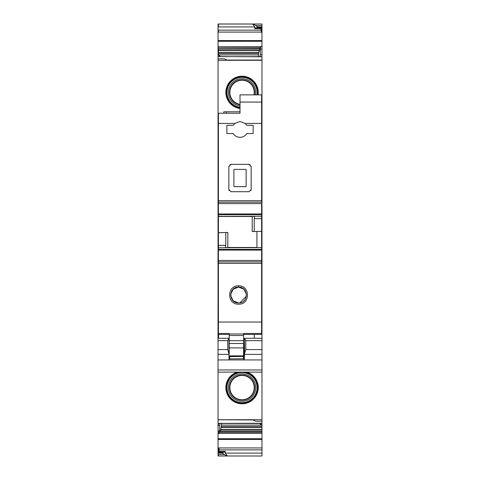<?xml version="1.0" encoding="UTF-8"?>
<svg xmlns="http://www.w3.org/2000/svg" width="480" height="480" viewBox="0 0 480 480"><rect width="100%" height="100%" fill="white"/><g stroke="black" fill="none" stroke-linecap="round" stroke-linejoin="round"><path stroke-width="0.72" d="M261.948 338.322L261.948 369.96L218.028 369.96L218.052 419.742L261.972 419.742L261.972 311.28L261.612 311.28L261.948 311.28L261.948 312.768L261.612 312.768M261.612 317.934L261.948 317.934L261.948 312.768M261.948 317.934L261.948 338.274L244.464 338.274L244.392 339.984M261.948 369.96L261.948 372.12L218.028 372.12L261.948 372.12M218.028 369.96L218.028 354.378L228.996 354.378L228.996 359.934L218.028 359.934M218.028 338.322L218.028 354.378M218.028 339.984L218.028 329.412L218.412 329.412M218.412 309.12L218.052 309.12L218.052 311.28L218.412 311.28L218.028 311.28L218.028 329.412M218.028 311.28L218.028 306.96M218.412 312.768L218.028 312.768M261.948 359.934L244.23 359.934L244.518 353.628L245.802 349.566L245.778 340.656L244.458 338.322M228.996 358.848L243.552 358.758L244.23 359.934L228.996 359.934M218.028 340.656L227.748 340.656L227.748 349.566L228.996 354.378M227.748 340.656L228.996 338.274L228.996 353.628M244.218 359.7L244.116 344.712M244.518 353.628L244.47 338.286M229.56 358.848L228.996 359.706M244.116 355.752A0.72 0.72 0 0 1 243.396 356.466L243.396 356.064L229.716 356.064A0.72 0.72 0 0 1 229.224 355.872M244.17 355.884A0.72 0.72 -22.5 0 1 243.45 356.604L243.498 358.758M261.612 254.4L261.972 254.4L261.972 231.72L261.612 231.72M218.412 231.72L218.052 231.72L218.052 309.12M261.972 254.4L261.972 269.88L261.612 269.88M261.612 268.08L261.972 268.08M261.612 288.6L261.972 288.6L261.972 269.88M261.612 290.76L261.972 290.76L261.612 290.76M261.972 311.28L261.612 311.28L261.972 311.28L261.612 311.28L261.972 311.28L261.972 292.56L261.612 292.56L261.972 292.56L261.972 288.6M242.052 403.8A16.2 16.2 0 0 0 246.828 372.12A16.2 16.2 0 0 1 242.052 403.8A16.2 16.2 0 0 1 237.276 372.12M218.052 419.742L218.052 423.384L261.972 423.246M261.972 419.742L261.972 421.194L255.852 421.194L252.612 419.754L218.052 419.754M261.972 421.194L261.972 423.384M259.974 423.462L260.352 424.722L260.352 423.462M221.7 423.462L220.842 429.42L261.972 429.42L261.972 424.692L260.352 424.722M220.206 423.462L219.672 425.238L219.672 430.932L219.204 433.56L219.702 431.91L261.972 431.91L261.972 455.994L218.052 456L218.052 452.202L219.132 452.202L219.132 448.08L218.052 448.08L218.052 452.202M219.204 433.56L218.412 433.56L218.412 430.932L218.052 430.932L218.052 448.08M224.172 454.548L227.412 455.994L261.972 455.994L218.412 456L218.412 454.548L224.172 454.548L222.732 453.162L218.052 453.162M261.972 32.244L261.972 27.78L261.252 27.78L261.252 32.244L261.972 32.244L261.972 49.098L260.352 49.098L260.82 46.47L258.708 52.536L258.33 56.568M261.252 32.082L218.412 32.082L218.412 30.156L218.052 30.156L218.052 55.326L219.672 55.308L219.672 56.568M259.824 56.568L260.352 54.786L260.352 49.098M260.352 54.786L261.972 54.762L261.972 60.276L218.052 60.282L218.052 56.646L261.972 56.646M261.612 229.92L261.972 229.92L261.972 60.276L227.412 60.276L224.172 58.83L218.052 58.83M218.412 229.92L218.052 229.92L218.052 231.72M261.972 231.72L261.972 229.92M218.412 254.4L218.052 254.4M218.412 292.56L218.052 292.56M218.052 24.036L261.972 24L218.052 24L218.052 30.156M218.412 290.76L218.052 290.76M254.772 28.656L254.772 26.928L252.612 24.036L255.852 25.476L257.292 26.862L256.932 27.756L255.492 27.858L254.772 28.656L260.934 28.656L261.252 31.416M218.412 252.6L218.052 252.6M218.052 24L261.972 24L261.972 26.862L261.972 25.476L255.852 25.476M261.972 358.296L261.972 353.256M219.702 431.91L220.77 429.642L261.972 429.642L261.972 431.91M219.672 425.238L218.052 425.262L218.052 430.932M218.052 425.262L218.052 423.456L218.412 423.456L218.412 425.262M220.05 56.568L219.672 55.308M261.972 56.784L218.052 56.574L218.052 55.326M222.732 453.162L223.092 452.268L224.532 452.166L225.252 451.374L225.252 453.096L227.412 455.994M258.06 94.872A16.2 16.2 0 0 0 242.052 76.2A16.2 16.2 0 0 0 225.882 91.38A16.2 16.2 0 0 0 240.012 108.474L229.572 102.72L225.882 91.38L230.97 80.592L242.052 76.2A16.2 16.2 0 0 1 258.06 94.872M242.052 402.654A15.06 15.06 0 0 1 226.998 387.6A15.06 15.06 0 0 1 242.052 372.54A15.06 15.06 0 0 1 257.112 387.6A15.06 15.06 0 0 1 242.052 402.654M242.052 401.28A13.68 13.68 0 0 1 228.372 387.6A13.68 13.68 0 0 1 242.052 373.92A13.68 13.68 0 0 1 255.732 387.6A13.68 13.68 0 0 1 242.052 401.28M242.052 375.066A12.534 12.534 0 0 1 254.586 387.6A12.534 12.534 0 0 1 242.052 400.134A12.534 12.534 0 0 1 229.518 387.6A12.534 12.534 0 0 1 242.052 375.066M242.052 399.774A12.174 12.174 0 0 0 254.226 387.6A12.174 12.174 0 0 0 242.052 375.426A12.174 12.174 0 0 0 229.878 387.6A12.174 12.174 0 0 0 242.052 399.774M253.974 94.872A12.174 12.174 0 0 0 242.052 80.226A12.174 12.174 0 0 0 229.92 91.374A12.174 12.174 0 0 0 240.012 104.4M254.34 94.872A12.534 12.534 0 0 0 242.052 79.866A12.534 12.534 0 0 0 229.56 91.374A12.534 12.534 0 0 0 240.012 104.766M240.012 105.93A13.68 13.68 0 0 1 228.408 91.38A13.68 13.68 0 0 1 242.052 78.72A13.68 13.68 0 0 1 255.51 94.872M240.012 107.316A15.06 15.06 0 0 1 227.028 91.38A15.06 15.06 0 0 1 242.052 77.34A15.06 15.06 0 0 1 256.908 94.872M261.972 127.896L261.972 132.936M218.412 269.88L218.052 269.88M260.934 28.656L261.252 27.888M218.412 268.08L218.052 268.08M218.412 224.52L218.052 224.52L218.052 229.92M218.412 454.548L218.052 454.548M218.052 224.52L218.052 60.282M261.972 54.762L261.972 49.098M256.932 27.756L261.972 27.78L261.972 26.862L257.292 26.862M261.972 120.156L261.972 118.356M261.972 359.916L261.972 361.716M261.972 424.692L261.972 423.462L218.412 423.462M261.972 252.6L261.612 252.6M229.212 334.392L218.412 334.392L218.412 123.42L234.858 123.42L240.012 121.512L245.172 123.42L246.768 125.292L253.152 125.292L253.152 133.572L246.768 133.572C245.172 136.002 242.922 137.262 240.012 137.352C237.108 137.262 234.858 136.002 233.262 133.572L226.872 133.572L226.872 125.292L233.262 125.292L226.872 125.292M234.858 123.42L233.262 125.292M245.172 123.42L261.612 123.42L261.612 201.534M250.146 164.67L249.012 164.352L251.172 166.512L251.172 189.552L249.012 191.712L231.012 191.712L228.852 189.552L228.852 166.512L231.012 164.352L249.012 164.352M250.848 190.686L251.172 189.552M229.176 190.686L228.852 189.552M229.884 164.67L231.012 164.352M218.412 123.42L218.412 113.232L240.012 113.232L240.012 102.072L261.612 102.072L261.612 123.42M218.412 216.354L254.634 216.336L218.412 216.354M218.412 202.158L261.612 202.158L218.412 202.158M218.412 232.764L225.792 232.506L225.792 245.37L225.324 247.77L261.612 247.668L261.612 334.392L243.612 334.392M240.012 102.072L240.012 94.872L261.612 94.872L261.612 102.072M218.412 203.592L261.612 203.592L261.612 218.646L254.232 218.646L254.7 216.258L218.412 216.336M225.756 247.668L261.612 247.674L261.612 218.646M240.012 113.232L226.332 113.232L226.332 111.792L240.012 111.792M218.412 333.474L229.212 333.474L229.212 335.502L243.612 335.502L243.612 334.002L229.212 334.002M261.612 333.474L243.612 333.474L243.612 334.002M218.412 322.032L261.612 322.032M238.572 304.176C226.758 304.746 226.74 285.282 238.572 285.846C250.41 285.282 250.392 304.746 238.572 304.176M225.792 232.506L227.82 232.41L227.82 247.668M218.412 232.734L227.82 232.41M254.232 218.646L254.232 231.51L252.21 231.558L252.21 216.354M254.232 231.51L256.932 231.42L256.932 247.668M261.612 231.42L256.932 231.42M246.132 169.752L246.132 186.294A0.36 0.36 180 0 1 245.772 186.654L234.252 186.654L245.772 186.672L246.132 186.312L246.132 169.752L245.772 169.392L234.252 169.392L233.892 169.752L233.892 186.312A0.36 0.36 180 0 0 234.252 186.654L233.892 186.312M223.812 113.232L223.812 111.792L226.332 111.792M243.612 340.68L243.612 347.892L229.212 347.892L229.212 340.68L243.612 340.68L243.612 335.502M243.612 347.892L243.612 355.872L229.212 355.872A0.72 0.72 0 0 1 228.996 355.344M229.212 347.892L229.212 353.814M229.212 340.68L229.212 335.502M238.572 302.952C228.276 303.384 228.432 286.578 238.572 287.112C248.706 286.578 248.88 303.378 238.572 302.952L233.214 300.858L230.682 295.692M243.612 344.712L244.488 344.712M254.268 334.392L254.268 338.274M218.556 334.392L218.556 338.274M246.45 294.222L243.876 289.152L238.572 287.112L233.262 289.158L230.694 294.24M239.934 302.832L246.414 296.148M218.028 312.72L218.412 312.72M261.612 312.72L261.948 312.72M261.612 320.106L261.948 320.106M261.612 321.858L261.948 321.858M261.612 324.702L261.948 324.702M261.612 329.016L261.948 329.016M245.778 340.656L261.948 340.656M245.802 349.566L261.948 349.566M244.494 354.378L261.948 354.378M218.028 349.566L227.748 349.566M218.028 329.016L218.412 329.016M218.028 324.702L218.412 324.702M218.028 321.858L218.412 321.858M218.028 320.106L218.412 320.106M218.028 317.934L218.412 317.934M229.662 358.758L228.996 358.758M228.996 355.884A0.72 0.72 180 0 0 229.716 356.604L229.716 355.872M229.716 358.758L229.716 356.604L243.396 356.466M228.996 346.896A0.72 0.636 180 0 0 229.212 347.346M244.116 345.234L243.612 345.444M244.116 346.896A0.72 0.636 0 0 1 243.612 347.502M243.612 349.026A0.72 0.336 180 0 0 244.116 348.708M244.116 350.202A0.72 0.378 0 0 1 243.612 350.568M243.612 352.47L244.116 352.47M244.116 355.344A0.72 0.72 0 0 1 243.396 356.064L243.396 355.872M244.218 358.758L243.552 358.758M244.218 358.848L243.66 358.848M261.612 233.88L261.972 233.88M261.972 250.44L261.612 250.44M261.612 253.5L261.972 253.5M261.612 256.56L261.972 256.56M218.412 256.56L218.052 256.56M218.412 265.92L218.052 265.92M261.612 265.92L261.972 265.92M261.612 268.98L261.972 268.98M261.972 272.04L261.612 272.04M261.972 291.66L261.612 291.66M218.412 297.96L218.052 297.96M261.972 309.12L261.612 309.12M261.612 297.96L261.972 297.96M218.052 447.942L261.972 447.942M218.052 438.72L218.412 438.72L218.412 439.47L261.972 439.47M218.412 439.47L218.052 439.47M218.412 32.082L218.052 32.082M261.972 40.56L218.052 40.56M261.612 224.52L261.972 224.52M218.412 419.754L253.122 419.976M218.412 233.88L218.052 233.88M218.412 250.44L218.052 250.44M218.412 272.04L218.052 272.04M218.412 288.6L218.052 288.6M252.612 24.036L218.412 24.036L218.412 26.928L218.052 26.928M218.412 30.156L260.934 30.156M218.412 26.928L254.772 26.928M218.412 291.66L218.052 291.66M218.412 253.5L218.052 253.5M218.412 430.932L219.672 430.932M218.412 452.202L218.412 447.942M260.754 46.728L218.412 46.728L260.724 46.836M218.412 46.836L218.052 46.836M260.394 47.94L218.052 47.94M218.412 47.94L260.322 48.12M218.412 48.12L218.052 48.12M259.254 50.382L218.412 50.382L218.412 49.116L218.052 49.116M218.412 49.116L259.728 49.116M218.412 50.382L218.052 50.382M258.708 52.536L218.412 52.536L218.412 50.61L218.052 50.61M218.412 50.61L259.188 50.61M218.412 52.536L218.052 52.536M258.33 54.906L218.412 54.906L218.412 53.448L218.052 53.448M218.412 53.448L258.528 53.448M223.092 452.268L218.412 452.268L218.052 452.67M218.412 452.67L222.732 452.67M257.358 94.872A15.504 15.504 0 0 0 242.052 76.896A15.504 15.504 0 0 0 226.584 91.38A15.504 15.504 0 0 0 240.012 107.766M242.88 372.12A15.504 15.504 0 0 1 257.55 388.014A15.504 15.504 0 0 1 242.052 403.104A15.504 15.504 0 0 1 226.554 388.014A15.504 15.504 0 0 1 241.224 372.12M218.412 452.268L218.052 452.268M218.412 268.98L218.052 268.98M218.412 54.906L218.052 54.906M218.412 46.728L218.052 46.728M219.132 452.166L224.532 452.166M219.132 451.374L225.252 451.374M218.412 433.56L218.052 433.56M255.492 27.858L261.252 27.858M218.412 40.56L218.412 41.31L218.052 41.31M261.972 46.47L260.82 46.47M218.412 41.31L261.972 41.31M257.292 27.36L261.972 27.36M225.252 453.096L261.972 453.096M219.132 449.874L261.972 449.874M218.412 438.72L261.972 438.72M219.27 433.302L261.972 433.302M219.3 433.194L261.972 433.194M219.636 432.09L261.972 432.09M220.296 430.908L261.972 430.908M221.316 427.494L261.972 427.494M221.502 426.576L261.972 426.576M221.7 425.124L261.972 425.124M218.412 200.706L261.612 200.706M218.412 263.388L261.612 263.388M218.412 261.918L261.612 261.918L218.412 261.918M218.412 260.472L261.612 260.472M218.412 250.086L261.612 250.086M218.412 249.402L261.612 249.402M218.412 247.77L225.324 247.77M218.412 245.37L225.792 245.37M218.412 216.468L252.21 216.468M227.82 247.5L256.932 247.5M218.412 214.662L261.612 214.662M261.612 216.258L254.7 216.258M218.412 213.978L261.612 213.978M238.572 287.112L238.572 285.846M229.212 343.494L243.612 343.494M261.612 329.412L261.948 329.412M218.028 338.274L228.996 338.274M218.412 419.976L218.052 419.976M226.908 60.048L261.972 60.048"/></g></svg>
